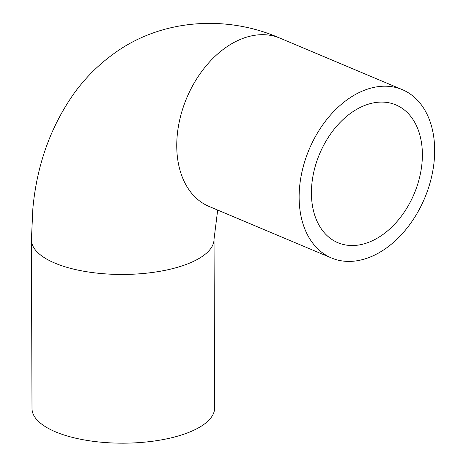 <?xml version="1.0" encoding="UTF-8"?>
<svg xmlns="http://www.w3.org/2000/svg" width="466" height="466" viewBox="0 0 466 466"><rect width="100%" height="100%" fill="white"/><g stroke="black" fill="none" stroke-linecap="round" stroke-linejoin="round"><path stroke-width="0.7" d="M214.034 239.192A91.313 34.944 -0.2 0 1 183.913 265.265A91.313 34.944 -0.2 0 1 85.697 271.567A91.313 34.944 -0.2 0 1 31.408 239.833L32.003 408.554A91.313 34.944 -0.2 0 0 86.286 440.288A91.313 34.944 -0.2 0 0 184.501 433.992A91.313 34.944 -0.2 0 0 214.628 407.919L214.034 239.192L217.686 210.079M367.191 258.17A91.313 62.694 112.8 0 0 432.168 174.173A91.313 62.694 112.8 0 0 402.321 89.647A91.313 62.694 112.8 0 0 309.115 149.487A91.313 62.694 112.8 0 0 331.472 257.972A91.313 62.694 112.8 0 0 367.191 258.17M367.138 242.873A74.758 51.324 112.8 0 0 420.332 174.109A74.758 51.324 112.8 0 0 395.896 104.908A74.758 51.324 112.8 0 0 319.594 153.897A74.758 51.324 112.8 0 0 337.897 242.71A74.758 51.324 112.8 0 0 367.138 242.873M31.408 239.833L32.853 208.634C36.831 165.092 50.619 126.601 74.228 93.159C85.109 78.201 97.977 65.281 112.836 54.406C160.275 19.007 225.946 14.359 279.938 38.136A91.313 62.694 112.8 0 0 186.732 97.977A91.313 62.694 112.8 0 0 209.094 206.461L207.236 205.809M402.321 89.647L279.938 38.136M331.472 257.972L209.094 206.461"/></g></svg>
